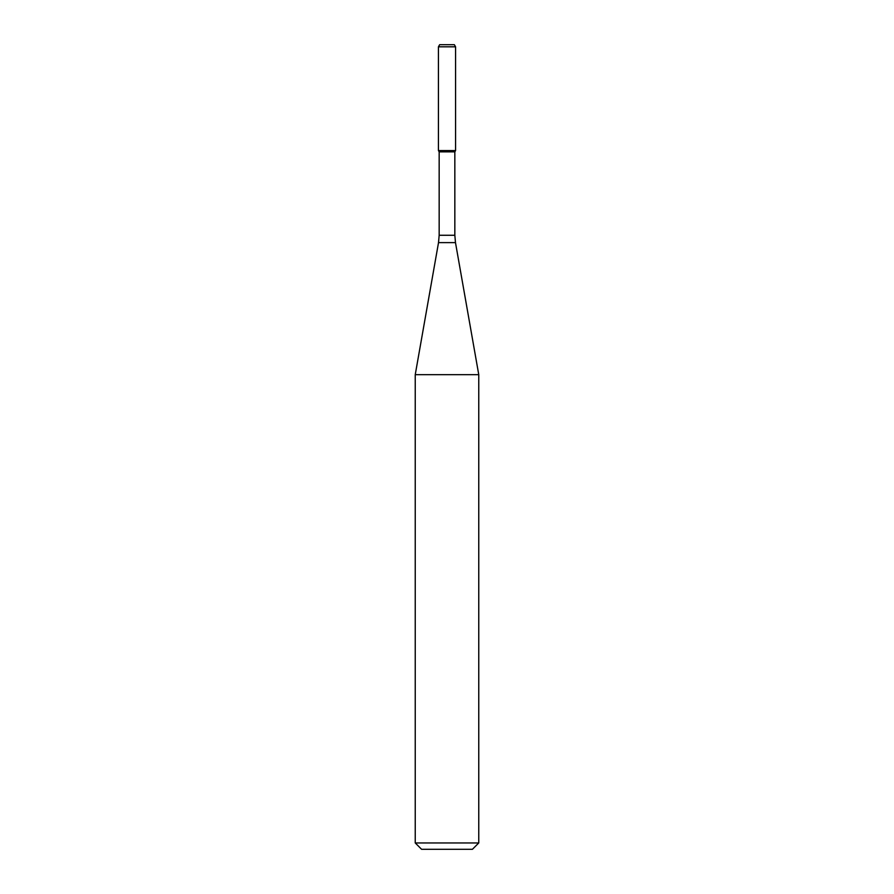 <?xml version="1.0" encoding="UTF-8"?>
<svg xmlns="http://www.w3.org/2000/svg" width="894" height="894" viewBox="0 0 894 894"><rect width="100%" height="100%" fill="white"/><g stroke="black" fill="none" stroke-linecap="round" stroke-linejoin="round"><path stroke-width="1.34" d="M439.166 151.857L454.834 151.857L454.834 235.267L439.166 235.267L439.166 151.857L438.429 150.572L455.571 150.572L455.571 46.812L438.429 46.812L439.647 44.7L454.353 44.7L455.571 46.812M447 374.664L478.759 374.664L455.482 242.62L438.518 242.62L415.241 374.664L447 374.664M478.759 842.953L472.412 849.3L421.588 849.3L415.241 842.953L478.759 842.953L478.759 374.664M438.429 46.812L438.429 150.572L455.571 150.572L454.834 151.857M454.834 235.267L455.482 242.62M439.166 235.267L438.518 242.62M415.241 842.953L415.241 374.664"/></g></svg>
